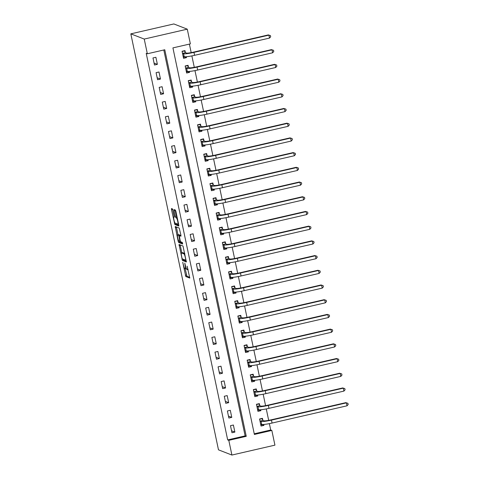 <?xml version="1.0" encoding="UTF-8"?>
<svg xmlns="http://www.w3.org/2000/svg" width="479" height="479" viewBox="0 0 479 479"><rect width="100%" height="100%" fill="white"/><g stroke="black" fill="none" stroke-linecap="round" stroke-linejoin="round"><path stroke-width="0.72" d="M182.727 262.27L185.792 276.533L189.768 278.065L187.163 266.192A3.802 0.629 -103 0 1 187.313 269.623A3.802 0.629 -103 0 1 187.241 269.617L186.912 269.485A3.802 0.629 -103 0 1 185.427 265.516L184.768 263.061L185.122 265.396A3.802 0.629 -103 0 1 185.271 268.827A3.802 0.629 -103 0 1 185.199 268.821L184.87 268.695A3.802 0.629 -103 0 1 183.385 264.725L182.727 262.27M173.039 210.227L172.578 208.988L171.446 208.551L171.494 209.622L174.829 224.495L178.805 226.034L178.757 224.962L175.883 211.329L175.422 210.089L174.057 209.568L175.338 216.472L175.799 217.711L176.464 217.969A3.179 0.527 -103 0 1 177.661 221.118A3.179 0.527 -103 0 1 177.829 224.154A3.179 0.527 -103 0 1 177.763 224.148L175.164 223.142A3.179 0.527 -103 0 1 173.961 219.993A3.179 0.527 -103 0 1 173.799 216.951A3.179 0.527 -103 0 1 173.859 216.957L174.32 217.131L174.272 216.059L173.039 210.227M147.34 53.78L144.239 39.068L130.821 33.853L218.484 449.835L231.902 455.05L228.8 440.339L246.248 436.327L164.782 49.762L147.34 53.78L146.221 53.343L227.681 439.908L228.8 440.339M179.038 244.476L182.397 260.414L186.373 261.953L182.99 246.014L179.038 244.476M178.877 241.051L178.152 241.212L175.23 226.513L179.206 228.052L180.9 235.123L180.948 236.195L179.296 235.572L180.158 240.512L180.625 241.751L182.289 242.398L182.649 244.021M182.631 244.015L178.613 242.458L178.152 241.212M227.681 439.908L245.128 435.89L163.806 49.99M234.878 432.082L233.387 425.023L230.477 425.693L231.968 432.753L234.878 432.082L231.555 430.789M231.776 417.371L230.285 410.311L227.381 410.982L228.866 418.041L231.776 417.371L228.453 416.083M228.675 402.665L227.19 395.6L224.28 396.271L225.771 403.33L228.675 402.665L225.358 401.372M225.573 387.954L224.088 380.895L221.178 381.559L222.669 388.625L225.573 387.954L222.256 386.661M222.478 373.243L220.987 366.184L218.083 366.854L219.568 373.913L222.478 373.243L219.154 371.955M219.376 358.537L217.891 351.472L214.981 352.143L216.466 359.202L219.376 358.537L216.053 357.244M216.274 343.826L214.79 336.767L211.88 337.432L213.371 344.497L216.274 343.826L212.957 342.533M213.179 329.115L211.688 322.056L208.784 322.726L210.269 329.786L213.179 329.115L209.856 327.828M210.077 314.41L208.587 307.344L205.683 308.015L207.167 315.074L210.077 314.41L206.754 313.116M206.976 299.698L205.491 292.639L202.581 293.304L204.072 300.369L206.976 299.698L203.659 298.405M203.88 284.987L202.389 277.928L199.48 278.598L200.97 285.658L203.88 284.987L200.557 283.7M200.779 270.276L199.288 263.216L196.384 263.887L197.869 270.946L200.779 270.276L197.456 268.988M197.677 255.57L196.192 248.511L193.282 249.176L194.773 256.241L197.677 255.57L194.36 254.277M194.576 240.859L193.091 233.8L190.181 234.471L191.672 241.53L194.576 240.859L191.259 239.572M191.48 226.148L189.989 219.089L187.085 219.759L188.57 226.818L191.48 226.148L188.157 224.861M188.379 211.443L186.888 204.383L183.984 205.048L185.469 212.107L188.379 211.443L185.056 210.149M185.277 196.731L183.792 189.672L180.882 190.343L182.373 197.402L185.277 196.731L181.96 195.438M182.182 182.02L180.691 174.961L177.787 175.631L179.272 182.691L182.182 182.02L178.859 180.733M179.08 167.315L177.589 160.249L174.685 160.92L176.17 167.979L179.08 167.315L175.757 166.021M175.979 152.603L174.494 145.544L171.584 146.215L173.075 153.274L175.979 152.603L172.662 151.31M172.877 137.892L171.392 130.833L168.482 131.503L169.973 138.563L172.877 137.892L169.56 136.605M169.782 123.187L168.291 116.122L165.387 116.792L166.872 123.851L169.782 123.187L166.458 121.894M166.68 108.476L165.195 101.416L162.285 102.081L163.77 109.146L166.68 108.476L163.363 107.182M163.578 93.764L162.094 86.705L159.184 87.376L160.675 94.435L163.578 93.764L160.261 92.477M160.483 79.059L158.992 71.994L156.088 72.664L157.573 79.724L160.483 79.059L157.16 77.766M157.381 64.348L155.891 57.288L152.987 57.953L154.472 65.018L157.381 64.348L154.058 63.054M254.247 433.794L270.713 430.004L269.372 423.634M268.677 420.358L266.27 408.922M265.582 405.647L263.169 394.211M262.48 390.942L260.073 379.506M259.378 376.231L256.972 364.794M256.283 361.519L253.87 350.083M253.181 346.814L250.768 335.378M250.08 332.103L247.673 320.667M246.984 317.391L244.571 305.955M243.883 302.686L241.47 291.244M240.781 287.975L238.374 276.539M237.68 273.264L235.273 261.827M234.584 258.558L232.171 247.116M231.483 243.847L229.07 232.411M228.381 229.136L225.974 217.7M225.286 214.43L222.873 202.988M222.184 199.719L219.771 188.283M219.083 185.008L216.676 173.572M215.987 170.302L213.574 158.86M212.886 155.591L210.473 144.155M209.784 140.88L207.377 129.444M206.683 126.169L204.276 114.732M203.587 111.463L201.174 100.027M200.485 96.752L198.072 85.316M197.384 82.041L194.977 70.605M194.288 67.335L191.875 55.899M191.187 52.624L189.391 44.098M262.863 420.251L262.462 418.329L259.552 418.999L261.043 426.059L263.947 425.388L263.755 424.466M259.768 405.539L259.361 403.623L256.451 404.288L257.942 411.353L260.851 410.683L260.654 409.755M256.666 390.828L256.259 388.912L253.355 389.583L254.84 396.642L257.75 395.971L257.552 395.043M253.565 376.123L253.163 374.201L250.254 374.871L251.744 381.931L254.648 381.26L254.457 380.338M250.463 361.411L250.062 359.495L247.152 360.16L248.643 367.219L251.547 366.555L251.355 365.627M247.368 346.7L246.96 344.784L244.056 345.455L245.541 352.514L248.451 351.843L248.254 350.915M244.266 331.995L243.865 330.073L240.955 330.744L242.44 337.803L245.35 337.132L245.152 336.21M241.165 317.284L240.763 315.362L237.853 316.032L239.344 323.091L242.248 322.427L242.057 321.499M238.069 302.572L237.662 300.656L234.758 301.327L236.243 308.386L239.153 307.716L238.955 306.788M234.967 287.867L234.56 285.945L231.656 286.616L233.141 293.675L236.051 293.004L235.854 292.082M231.866 273.156L231.465 271.234L228.555 271.904L230.046 278.964L232.95 278.299L232.758 277.371M228.77 258.444L228.363 256.528L225.453 257.193L226.944 264.258L229.848 263.588L229.657 262.66M225.669 243.739L225.262 241.817L222.358 242.488L223.843 249.547L226.753 248.876L226.555 247.954M222.567 229.028L222.166 227.106L219.256 227.776L220.747 234.836L223.651 234.171L223.453 233.243M219.466 214.317L219.065 212.401L216.155 213.065L217.646 220.13L220.55 219.46L220.358 218.532M216.37 199.611L215.963 197.689L213.059 198.36L214.544 205.419L217.454 204.749L217.256 203.826M213.269 184.9L212.862 182.978L209.958 183.649L211.443 190.708L214.352 190.043L214.155 189.115M210.167 170.189L209.766 168.273L206.856 168.937L208.347 176.003L211.251 175.332L211.059 174.404M207.072 155.483L206.665 153.561L203.755 154.232L205.246 161.291L208.155 160.621L207.958 159.693M203.97 140.772L203.563 138.85L200.659 139.521L202.144 146.58L205.054 145.909L204.856 144.987M200.869 126.061L200.467 124.145L197.558 124.809L199.048 131.875L201.952 131.204L201.761 130.276M197.773 111.35L197.366 109.434L194.456 110.104L195.947 117.163L198.851 116.493L198.659 115.565M194.672 96.644L194.264 94.722L191.361 95.393L192.845 102.452L195.755 101.782L195.558 100.859M191.57 81.933L191.169 80.017L188.259 80.682L189.744 87.741L192.654 87.076L192.456 86.148M188.469 67.222L188.067 65.306L185.157 65.976L186.648 73.036L189.552 72.365L189.361 71.437M185.373 52.516L184.966 50.594L182.062 51.265L183.547 58.324L186.457 57.654L186.259 56.732M270.713 430.004L271.832 430.435L254.385 434.453L172.925 47.888L190.367 43.876L187.271 29.165L173.853 23.95L130.821 33.853M271.832 430.435L274.928 445.147L231.902 455.05M187.271 29.165L144.239 39.068M245.128 435.89L246.248 436.327M263.947 425.388L262.324 424.759M260.851 410.683L259.223 410.048M257.75 395.971L256.127 395.343M254.648 381.26L253.026 380.631M251.547 366.555L249.924 365.92M248.451 351.843L246.829 351.215M245.35 337.132L243.727 336.503M242.248 322.427L240.626 321.792M239.153 307.716L237.53 307.087M236.051 293.004L234.429 292.376M232.95 278.299L231.327 277.664M229.848 263.588L228.226 262.959M226.753 248.876L225.13 248.248M223.651 234.171L222.028 233.536M220.55 219.46L218.927 218.831M217.454 204.749L215.831 204.12M214.352 190.043L212.73 189.409M211.251 175.332L209.628 174.697M208.155 160.621L206.527 159.992M205.054 145.909L203.431 145.281M201.952 131.204L200.33 130.569M198.851 116.493L197.228 115.864M195.755 101.782L194.133 101.153M192.654 87.076L191.031 86.442M189.552 72.365L187.93 71.736M186.457 57.654L184.834 57.025M185.187 268.815L186.96 276.263L189.786 277.365M183.176 259.235L183.565 260.151L186.391 261.247M180.158 244.913L181.822 252.84M181.978 258.025L182.301 258.894L185.786 260.241L185.397 257.816A3.802 0.629 -103 0 0 183.918 253.846L181.547 252.93A3.802 0.629 -103 0 0 181.475 252.918A3.802 0.629 -103 0 0 181.625 256.349L181.978 258.025M182.571 252.69A3.802 0.629 -103 0 1 182.637 252.655A3.802 0.629 -103 0 1 182.709 252.661L184.762 253.457M178.02 234.824L176.44 227.315L175.278 227.585M176.374 226.95L176.44 227.315M180.966 235.494L180.439 235.315M182.619 243.29L179.775 242.188L178.613 242.458M177.655 234.926A3.179 0.527 -103 0 0 177.595 234.92A3.179 0.527 -103 0 0 177.757 237.961A3.179 0.527 -103 0 0 178.96 241.105L179.9 241.464L179.038 236.524L178.571 235.279L177.655 234.926L178.823 234.656A3.179 0.527 -103 0 0 178.757 234.65A3.179 0.527 -103 0 0 178.709 234.686M179.966 235.417L179.739 235.015L178.571 235.279M178.823 234.656L179.739 235.015M179.391 241.272L179.775 242.188M175.2 210.006L176.5 216.203L177.194 217.538M175.607 223.31L175.991 224.226L178.823 225.328M172.59 208.994L174.236 216.855M260.839 425.101L263.216 424.502M259.6 419.221L261.959 418.676L262.959 420.412L263.959 420.801A6.047 0.665 -11.9 0 0 270.892 419.897L345.844 402.647L347.928 403.336L348.179 404.516L347.018 405.809L272.066 423.059A9.077 1 168.1 0 1 261.672 424.412L260.636 424.143M261.588 418.532L261.959 418.676M347.018 405.809L346.401 402.869L271.449 420.119A9.077 1 168.1 0 1 261.049 421.472L259.959 420.921M347.928 403.336L345.844 402.647M262.959 420.412L260.055 421.083M257.738 410.395L260.115 409.79M256.499 404.51L258.858 403.965L259.858 405.707L260.857 406.09A6.047 0.665 -11.9 0 0 267.791 405.192L342.742 387.942L344.832 388.625L345.078 389.804L343.922 391.098L268.97 408.348A9.077 1 168.1 0 1 258.57 409.707L257.534 409.431M258.486 403.821L258.858 403.965M343.922 391.098L343.299 388.158L268.348 405.408A9.077 1 168.1 0 1 257.947 406.761L256.858 406.21M344.832 388.625L342.742 387.942M259.858 405.707L256.954 406.378M254.642 395.684L257.019 395.079M253.397 389.798L255.756 389.259L256.762 390.996L257.756 391.385A6.047 0.665 -11.9 0 0 264.689 390.481L339.641 373.231L341.731 373.919L341.976 375.093L340.82 376.392L265.869 393.642A9.077 1 168.1 0 1 255.469 394.995L254.439 394.72M255.391 389.11L255.756 389.259M340.82 376.392L340.198 373.446L265.252 390.696A9.077 1 168.1 0 1 254.852 392.056L253.756 391.499M341.731 373.919L339.641 373.231M256.762 390.996L253.852 391.666M251.541 380.973L253.918 380.374M250.301 375.093L252.661 374.548L253.66 376.284L254.66 376.674A6.047 0.665 -11.9 0 0 261.588 375.77L336.539 358.52L338.629 359.208L338.881 360.382L337.719 361.681L262.767 378.931A9.077 1 168.1 0 1 252.373 380.284L251.337 380.015M252.289 374.404L252.661 374.548M337.719 361.681L337.102 358.741L262.151 375.985A9.077 1 168.1 0 1 251.75 377.344L250.661 376.793M338.629 359.208L336.539 358.52M253.66 376.284L250.757 376.955M248.439 366.261L250.816 365.663M247.2 360.382L249.559 359.837L250.559 361.579L251.559 361.962A6.047 0.665 -11.9 0 0 258.492 361.064L333.444 343.814L335.534 344.497L335.779 345.676L334.623 346.97L259.672 364.22A9.077 1 168.1 0 1 249.272 365.579L248.236 365.303M249.188 359.693L249.559 359.837M334.623 346.97L334.001 344.03L259.049 361.28A9.077 1 168.1 0 1 248.649 362.633L247.559 362.082M335.534 344.497L333.444 343.814M250.559 361.579L247.655 362.244M245.338 351.556L247.721 350.951M244.098 345.67L246.457 345.125L247.463 346.868L248.457 347.257A6.047 0.665 -11.9 0 0 255.391 346.353L330.342 329.103L332.432 329.791L332.677 330.965L331.522 332.264L256.57 349.508A9.077 1 168.1 0 1 246.17 350.868L245.14 350.592M246.086 344.982L246.457 345.125M331.522 332.264L330.899 329.318L255.948 346.568A9.077 1 168.1 0 1 245.553 347.922L244.458 347.371M332.432 329.791L330.342 329.103M247.463 346.868L244.553 347.538M242.242 336.845L244.619 336.246M241.003 330.959L243.362 330.42L244.362 332.157L245.356 332.546A6.047 0.665 -11.9 0 0 252.289 331.642L327.241 314.392L329.33 315.08L329.582 316.254L328.42 317.553L253.469 334.803A9.077 1 168.1 0 1 243.069 336.156L242.039 335.887M242.991 330.276L243.362 330.42M328.42 317.553L327.804 314.613L252.852 331.857A9.077 1 168.1 0 1 242.452 333.216L241.362 332.666M329.33 315.08L327.241 314.392M244.362 332.157L241.452 332.827M239.141 322.133L241.518 321.535M237.901 316.254L240.26 315.709L241.26 317.451L242.26 317.834A6.047 0.665 -11.9 0 0 249.194 316.93L324.145 299.686L326.229 300.369L326.48 301.548L325.319 302.842L250.373 320.092A9.077 1 168.1 0 1 239.973 321.445L238.937 321.175M239.889 315.565L240.26 315.709M325.319 302.842L324.702 299.902L249.751 317.152A9.077 1 168.1 0 1 239.35 318.505L238.261 317.954M326.229 300.369L324.145 299.686M241.26 317.451L238.356 318.116M236.039 307.428L238.416 306.823M234.8 301.542L237.159 300.998L238.165 302.74L239.159 303.129A6.047 0.665 -11.9 0 0 246.092 302.225L321.044 284.975L323.133 285.664L323.379 286.837L322.223 288.13L247.272 305.38A9.077 1 168.1 0 1 236.871 306.74L235.836 306.464M236.788 300.854L237.159 300.998M322.223 288.13L321.601 285.191L246.649 302.441A9.077 1 168.1 0 1 236.249 303.794L235.159 303.243M323.133 285.664L321.044 284.975M238.165 302.74L235.255 303.411M232.944 292.717L235.321 292.118M231.704 286.831L234.063 286.292L235.063 288.029L236.057 288.418A6.047 0.665 -11.9 0 0 242.991 287.514L317.942 270.264L320.032 270.952L320.283 272.126L319.122 273.425L244.17 290.675A9.077 1 168.1 0 1 233.77 292.028L232.74 291.753M233.692 286.149L234.063 286.292M319.122 273.425L318.505 270.479L243.554 287.729A9.077 1 168.1 0 1 233.153 289.088L232.058 288.532M320.032 270.952L317.942 270.264M235.063 288.029L232.153 288.699M229.842 278.006L232.219 277.407M228.603 272.126L230.962 271.581L231.962 273.323L232.962 273.707A6.047 0.665 -11.9 0 0 239.889 272.802L314.841 255.552L316.93 256.241L317.182 257.421L316.02 258.714L241.069 275.964A9.077 1 168.1 0 1 230.674 277.317L229.639 277.048M230.591 271.437L230.962 271.581M316.02 258.714L315.404 255.774L240.452 273.024A9.077 1 168.1 0 1 230.052 274.377L228.962 273.826M316.93 256.241L314.841 255.552M231.962 273.323L229.058 273.988M226.741 263.3L229.118 262.696M225.501 257.415L227.86 256.87L228.86 258.612L229.86 259.001A6.047 0.665 -11.9 0 0 236.794 258.097L311.745 240.847L313.835 241.53L314.08 242.709L312.925 244.003L237.973 261.253A9.077 1 168.1 0 1 227.573 262.612L226.537 262.336M227.489 256.726L227.86 256.87M312.925 244.003L312.302 241.063L237.35 258.313A9.077 1 168.1 0 1 226.95 259.666L225.86 259.115M313.835 241.53L311.745 240.847M228.86 258.612L225.956 259.283M223.645 248.589L226.022 247.984M222.4 242.703L224.759 242.164L225.765 243.901L226.759 244.29A6.047 0.665 -11.9 0 0 233.692 243.386L308.644 226.136L310.733 226.824L310.979 227.998L309.823 229.297L234.872 246.547A9.077 1 168.1 0 1 224.471 247.9L223.442 247.625M224.394 242.021L224.759 242.164M309.823 229.297L309.2 226.351L234.249 243.601A9.077 1 168.1 0 1 223.855 244.961L222.759 244.404M310.733 226.824L308.644 226.136M225.765 243.901L222.855 244.571M220.544 233.878L222.921 233.279M219.304 227.998L221.663 227.453L222.663 229.196L223.657 229.579A6.047 0.665 -11.9 0 0 230.591 228.675L305.542 211.425L307.632 212.113L307.883 213.293L306.722 214.586L231.77 231.836A9.077 1 168.1 0 1 221.37 233.189L220.34 232.92M221.292 227.309L221.663 227.453M306.722 214.586L306.105 211.646L231.153 228.896A9.077 1 168.1 0 1 220.753 230.249L219.663 229.698M307.632 212.113L305.542 211.425M222.663 229.196L219.753 229.86M217.442 219.172L219.819 218.568M216.203 213.287L218.562 212.742L219.562 214.484L220.562 214.873A6.047 0.665 -11.9 0 0 227.495 213.969L302.447 196.719L304.536 197.402L304.782 198.581L303.626 199.875L228.675 217.125A9.077 1 168.1 0 1 218.274 218.484L217.238 218.208M218.19 212.598L218.562 212.742M303.626 199.875L303.003 196.935L228.052 214.185A9.077 1 168.1 0 1 217.652 215.538L216.562 214.987M304.536 197.402L302.447 196.719M219.562 214.484L216.658 215.155M214.341 204.461L216.724 203.856M213.101 198.575L215.46 198.037L216.466 199.773L217.46 200.162A6.047 0.665 -11.9 0 0 224.394 199.258L299.345 182.008L301.435 182.697L301.68 183.87L300.525 185.169L225.573 202.419A9.077 1 168.1 0 1 215.173 203.773L214.143 203.497M215.089 197.893L215.46 198.037M300.525 185.169L299.902 182.224L224.95 199.474A9.077 1 168.1 0 1 214.556 200.833L213.46 200.276M301.435 182.697L299.345 182.008M216.466 199.773L213.556 200.444M211.245 189.75L213.622 189.151M210.006 183.87L212.365 183.325L213.365 185.068L214.358 185.451A6.047 0.665 -11.9 0 0 221.292 184.547L296.244 167.297L298.333 167.985L298.585 169.165L297.423 170.458L222.472 187.708A9.077 1 168.1 0 1 212.071 189.061L211.041 188.792M211.993 183.182L212.365 183.325M297.423 170.458L296.806 167.518L221.855 184.768A9.077 1 168.1 0 1 211.455 186.121L210.359 185.571M298.333 167.985L296.244 167.297M213.365 185.068L210.455 185.732M208.143 175.045L210.521 174.44M206.904 169.159L209.263 168.614L210.263 170.356L211.263 170.746A6.047 0.665 -11.9 0 0 218.196 169.841L293.148 152.591L295.232 153.274L295.483 154.454L294.322 155.747L219.37 172.997A9.077 1 168.1 0 1 208.976 174.356L207.94 174.081M208.892 168.47L209.263 168.614M294.322 155.747L293.705 152.807L218.753 170.057A9.077 1 168.1 0 1 208.353 171.41L207.263 170.859M295.232 153.274L293.148 152.591M210.263 170.356L207.359 171.027M205.042 160.333L207.419 159.729M203.803 154.448L206.162 153.909L207.167 155.645L208.161 156.034A6.047 0.665 -11.9 0 0 215.095 155.13L290.046 137.88L292.136 138.569L292.382 139.742L291.226 141.042L216.274 158.292A9.077 1 168.1 0 1 205.874 159.645L204.838 159.369M205.79 153.765L206.162 153.909M291.226 141.042L290.603 138.096L215.652 155.346A9.077 1 168.1 0 1 205.252 156.705L204.162 156.148M292.136 138.569L290.046 137.88M207.167 155.645L204.258 156.316M201.946 145.622L204.323 145.023M200.701 139.742L203.06 139.197L204.066 140.934L205.06 141.323A6.047 0.665 -11.9 0 0 211.993 140.419L286.945 123.169L289.035 123.857L289.28 125.037L288.124 126.33L213.173 143.58A9.077 1 168.1 0 1 202.773 144.933L201.743 144.664M202.695 139.054L203.06 139.197M288.124 126.33L287.502 123.39L212.556 140.64A9.077 1 168.1 0 1 202.156 141.994L201.06 141.443M289.035 123.857L286.945 123.169M204.066 140.934L201.156 141.604M198.845 130.917L201.222 130.312M197.605 125.031L199.965 124.486L200.964 126.228L201.964 126.612A6.047 0.665 -11.9 0 0 208.892 125.714L283.843 108.464L285.933 109.146L286.185 110.326L285.023 111.619L210.071 128.869A9.077 1 168.1 0 1 199.677 130.228L198.641 129.953M199.593 124.342L199.965 124.486M285.023 111.619L284.406 108.679L209.455 125.929A9.077 1 168.1 0 1 199.054 127.282L197.965 126.731M285.933 109.146L283.843 108.464M200.964 126.228L198.061 126.899M195.743 116.205L198.12 115.601M194.504 110.32L196.863 109.781L197.863 111.517L198.863 111.906A6.047 0.665 -11.9 0 0 205.796 111.002L280.748 93.752L282.838 94.441L283.083 95.614L281.927 96.914L206.976 114.164A9.077 1 168.1 0 1 196.576 115.517L195.54 115.241M196.492 109.631L196.863 109.781M281.927 96.914L281.305 93.968L206.353 111.218A9.077 1 168.1 0 1 195.953 112.577L194.863 112.02M282.838 94.441L280.748 93.752M197.863 111.517L194.959 112.188M192.642 101.494L195.025 100.895M191.402 95.614L193.761 95.07L194.767 96.806L195.761 97.195A6.047 0.665 -11.9 0 0 202.695 96.291L277.646 79.041L279.736 79.73L279.981 80.903L278.826 82.202L203.874 99.452A9.077 1 168.1 0 1 193.474 100.806L192.444 100.536M193.39 94.926L193.761 95.07M278.826 82.202L278.203 79.263L203.252 96.507A9.077 1 168.1 0 1 192.857 97.866L191.762 97.315M279.736 79.73L277.646 79.041M194.767 96.806L191.857 97.477M189.546 86.783L191.923 86.184M188.307 80.903L190.666 80.358L191.666 82.101L192.66 82.484A6.047 0.665 -11.9 0 0 199.593 81.586L274.545 64.336L276.634 65.018L276.886 66.198L275.724 67.491L200.773 84.741A9.077 1 168.1 0 1 190.373 86.1L189.343 85.825M190.295 80.215L190.666 80.358M275.724 67.491L275.108 64.551L200.156 81.801A9.077 1 168.1 0 1 189.756 83.154L188.666 82.604M276.634 65.018L274.545 64.336M191.666 82.101L188.756 82.765M186.445 72.078L188.822 71.473M185.205 66.192L187.564 65.647L188.564 67.389L189.564 67.779A6.047 0.665 -11.9 0 0 196.498 66.874L271.449 49.624L273.539 50.313L273.784 51.487L272.629 52.786L197.677 70.03A9.077 1 168.1 0 1 187.277 71.389L186.241 71.114M187.193 65.503L187.564 65.647M272.629 52.786L272.006 49.84L197.055 67.09A9.077 1 168.1 0 1 186.654 68.443L185.565 67.892M273.539 50.313L271.449 49.624M188.564 67.389L185.66 68.06M183.343 57.366L185.72 56.767M182.104 51.481L184.463 50.942L185.469 52.678L186.463 53.067A6.047 0.665 -11.9 0 0 193.396 52.163L268.348 34.913L270.437 35.602L270.683 36.775L269.527 38.075L194.576 55.325A9.077 1 168.1 0 1 184.176 56.678L183.146 56.408M184.092 50.798L184.463 50.942M269.527 38.075L268.905 35.135L193.953 52.379A9.077 1 168.1 0 1 183.553 53.738L182.463 53.187M270.437 35.602L268.348 34.913M185.469 52.678L182.559 53.349M186.96 276.263L185.792 276.533M186.493 275.024L185.331 275.287M183.565 260.151L182.397 260.414M182.619 259.019L181.936 259.175M180.224 245.278L179.062 245.547M184.804 253.642L183.918 253.846M182.709 252.661L181.547 252.93M180.481 235.303L179.32 235.572M174.38 216.843L173.859 216.957M177.248 217.789L176.464 217.969M176.961 217.448L175.799 217.711M176.5 216.203L175.338 216.472M175.266 210.371L174.105 210.64M175.991 224.226L174.829 224.495M175.086 223.088L174.368 223.256M172.656 209.359L171.494 209.622M261.672 424.412L261.049 421.472M272.066 423.059L271.449 420.119M258.57 409.707L257.947 406.761M268.97 408.348L268.348 405.408M255.469 394.995L254.852 392.056M265.869 393.642L265.252 390.696M252.373 380.284L251.75 377.344M262.767 378.931L262.151 375.985M249.272 365.579L248.649 362.633M259.672 364.22L259.049 361.28M246.17 350.868L245.553 347.922M256.57 349.508L255.948 346.568M243.069 336.156L242.452 333.216M253.469 334.803L252.852 331.857M239.973 321.445L239.35 318.505M250.373 320.092L249.751 317.152M236.871 306.74L236.249 303.794M247.272 305.38L246.649 302.441M233.77 292.028L233.153 289.088M244.17 290.675L243.554 287.729M230.674 277.317L230.052 274.377M241.069 275.964L240.452 273.024M227.573 262.612L226.95 259.666M237.973 261.253L237.35 258.313M224.471 247.9L223.855 244.961M234.872 246.547L234.249 243.601M221.37 233.189L220.753 230.249M231.77 231.836L231.153 228.896M218.274 218.484L217.652 215.538M228.675 217.125L228.052 214.185M215.173 203.773L214.556 200.833M225.573 202.419L224.95 199.474M212.071 189.061L211.455 186.121M222.472 187.708L221.855 184.768M208.976 174.356L208.353 171.41M219.37 172.997L218.753 170.057M205.874 159.645L205.252 156.705M216.274 158.292L215.652 155.346M202.773 144.933L202.156 141.994M213.173 143.58L212.556 140.64M199.677 130.228L199.054 127.282M210.071 128.869L209.455 125.929M196.576 115.517L195.953 112.577M206.976 114.164L206.353 111.218M193.474 100.806L192.857 97.866M203.874 99.452L203.252 96.507M190.373 86.1L189.756 83.154M200.773 84.741L200.156 81.801M187.277 71.389L186.654 68.443M197.677 70.03L197.055 67.09M184.176 56.678L183.553 53.738M194.576 55.325L193.953 52.379M186.331 268.587L185.271 268.827M188.127 269.438L187.313 269.623M182.637 252.655L181.475 252.918M180.457 235.303L179.296 235.572M178.757 234.65L177.595 234.92M174.38 216.819L173.799 216.951M178.553 223.992L177.829 224.154"/></g></svg>
